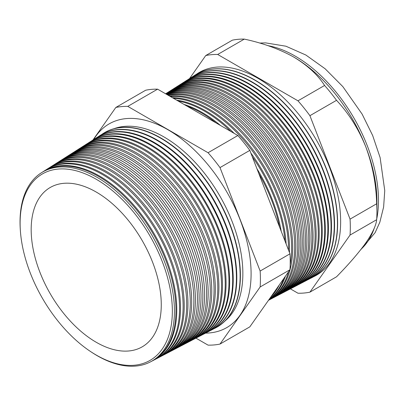 <?xml version="1.0" encoding="UTF-8"?>
<svg xmlns="http://www.w3.org/2000/svg" width="405" height="405" viewBox="0 0 405 405"><rect width="100%" height="100%" fill="white"/><g stroke="black" fill="none" stroke-linecap="round" stroke-linejoin="round"><path stroke-width="0.61" d="M225.094 320.912A111.562 64.41 -120 0 0 235.234 230.121A111.562 64.41 -120 0 0 163.974 136.951A111.562 64.41 -120 0 0 114.104 128.668M205.553 333.128A117.617 67.908 -120 0 0 232.424 323.62A117.617 67.908 -120 0 0 243.035 227.888A117.617 67.908 -120 0 0 167.923 129.727A117.617 67.908 -120 0 0 115.425 120.968A117.617 67.908 -120 0 0 93.757 139.487M20.321 229.944L20.25 228.83A109.178 63.033 60 0 1 41.31 172.829L42.748 171.917A109.249 63.079 60 0 1 98.704 176.519A109.249 63.079 60 0 1 170.439 274.018A109.249 63.079 60 0 1 151.966 361.088L150.457 361.873A109.178 63.033 60 0 1 97.23 355.717A109.178 63.033 60 0 1 91.424 352.112L90.497 351.494A107.649 62.152 -120 0 0 96.223 355.048A107.649 62.152 -120 0 0 172.343 311.101A107.649 62.152 -120 0 0 96.223 179.263A107.649 62.152 -120 0 0 20.321 229.944A107.649 62.152 -120 0 0 90.497 351.494M152.371 360.875A109.289 63.099 -120 0 0 152.776 360.663A109.289 63.099 -120 0 0 171.254 273.567A109.289 63.099 -120 0 0 99.498 176.028A109.289 63.099 -120 0 0 43.517 171.426A109.289 63.099 -120 0 0 43.138 171.674M43.517 171.426L46.119 169.771A109.421 63.175 60 0 1 102.166 174.383A109.421 63.175 60 0 1 174.008 272.038A109.421 63.175 60 0 1 155.505 359.24L152.776 360.663M155.986 358.987A109.466 63.2 -120 0 0 156.462 358.739A109.466 63.2 -120 0 0 174.97 271.502A109.466 63.2 -120 0 0 103.098 173.806A109.466 63.2 -120 0 0 47.031 169.194A109.466 63.2 -120 0 0 46.575 169.487M47.031 169.194L49.491 167.63A109.593 63.276 60 0 1 105.624 172.246A109.593 63.276 60 0 1 177.577 270.054A109.593 63.276 60 0 1 159.049 357.392L156.462 358.739M159.6 357.099A109.644 63.307 -120 0 0 160.152 356.815A109.644 63.307 -120 0 0 178.691 269.436A109.644 63.307 -120 0 0 106.697 171.583A109.644 63.307 -120 0 0 50.539 166.961A109.644 63.307 -120 0 0 50.017 167.3M50.539 166.961L52.863 165.483A109.765 63.372 60 0 1 109.082 170.11A109.765 63.372 60 0 1 181.151 268.07A109.765 63.372 60 0 1 162.592 355.544L160.152 356.815M163.215 355.21A109.826 63.408 -120 0 0 163.838 354.891A109.826 63.408 -120 0 0 182.407 267.371A109.826 63.408 -120 0 0 110.302 169.356A109.826 63.408 -120 0 0 54.052 164.729A109.826 63.408 -120 0 0 53.46 165.113M54.052 164.729L56.234 163.342A109.932 63.469 60 0 1 112.539 167.974A109.932 63.469 60 0 1 184.72 266.085A109.932 63.469 60 0 1 166.136 353.697L163.838 354.891M166.825 353.322A110.003 63.509 -120 0 0 167.528 352.968A110.003 63.509 -120 0 0 186.128 265.305A110.003 63.509 -120 0 0 113.901 167.133A110.003 63.509 -120 0 0 57.561 162.496A110.003 63.509 -120 0 0 56.903 162.926M57.561 162.496L59.606 161.195A110.104 63.57 60 0 1 116.002 165.837A110.104 63.57 60 0 1 188.295 264.1A110.104 63.57 60 0 1 169.675 351.849L167.528 352.968M170.439 351.439A110.18 63.61 -120 0 0 171.214 351.044A110.18 63.61 -120 0 0 189.844 263.24A110.18 63.61 -120 0 0 117.506 164.906A110.18 63.61 -120 0 0 61.069 160.264A110.18 63.61 -120 0 0 60.345 160.739M61.069 160.264L62.977 159.054A110.276 63.666 60 0 1 119.46 163.701A110.276 63.666 60 0 1 191.864 262.116A110.276 63.666 60 0 1 173.219 350.001L171.214 351.044M174.054 349.55A110.357 63.717 -120 0 0 174.904 349.12A110.357 63.717 -120 0 0 193.565 261.169A110.357 63.717 -120 0 0 121.105 162.683A110.357 63.717 -120 0 0 64.582 158.031A110.357 63.717 -120 0 0 63.787 158.552M64.582 158.031L66.349 156.907A110.449 63.767 60 0 1 122.918 161.565A110.449 63.767 60 0 1 195.433 260.132A110.449 63.767 60 0 1 176.762 348.153L174.904 349.12M177.668 347.662A110.535 63.818 -120 0 0 178.59 347.196A110.535 63.818 -120 0 0 197.281 259.104A110.535 63.818 -120 0 0 124.705 160.461A110.535 63.818 -120 0 0 68.091 155.803A110.535 63.818 -120 0 0 67.225 156.37M68.091 155.803L69.721 154.766A110.616 63.863 60 0 1 126.375 159.428A110.616 63.863 60 0 1 199.007 258.147A110.616 63.863 60 0 1 180.306 346.305L178.59 347.196M181.283 345.774A110.712 63.919 -120 0 0 182.28 345.273A110.712 63.919 -120 0 0 201.001 257.038A110.712 63.919 -120 0 0 128.309 158.233A110.712 63.919 -120 0 0 71.604 153.571A110.712 63.919 -120 0 0 70.667 154.183M71.604 153.571L73.092 152.624A110.788 63.965 60 0 1 129.838 157.292A110.788 63.965 60 0 1 202.576 256.162A110.788 63.965 60 0 1 183.845 344.458L182.28 345.273M184.898 343.885A110.889 64.025 -120 0 0 185.971 343.349A110.889 64.025 -120 0 0 204.717 254.973A110.889 64.025 -120 0 0 131.909 156.011A110.889 64.025 -120 0 0 75.112 151.338A110.889 64.025 -120 0 0 74.11 151.996M75.112 151.338L76.464 150.478A110.96 64.061 60 0 1 133.296 155.155A110.96 64.061 60 0 1 206.15 254.178A110.96 64.061 60 0 1 187.388 342.61L185.971 343.349M188.512 341.997A111.071 64.127 -120 0 0 189.656 341.425A111.071 64.127 -120 0 0 208.433 252.907A111.071 64.127 -120 0 0 135.513 153.784A111.071 64.127 -120 0 0 78.621 149.106A111.071 64.127 -120 0 0 77.552 149.81M78.621 149.106L79.836 148.336A111.132 64.162 60 0 1 136.753 153.019A111.132 64.162 60 0 1 209.719 252.194A111.132 64.162 60 0 1 190.932 340.762L189.656 341.425M192.127 340.109A111.248 64.228 -120 0 0 193.347 339.501A111.248 64.228 -120 0 0 212.154 250.842A111.248 64.228 -120 0 0 139.112 151.561A111.248 64.228 -120 0 0 82.134 146.873A111.248 64.228 -120 0 0 80.995 147.628M82.134 146.873L83.207 146.19A111.299 64.258 60 0 1 140.216 150.883A111.299 64.258 60 0 1 213.293 250.209A111.299 64.258 60 0 1 194.471 338.914L193.347 339.501M195.736 338.221A111.426 64.329 -120 0 0 197.032 337.578A111.426 64.329 -120 0 0 215.87 248.776A111.426 64.329 -120 0 0 142.712 149.339A111.426 64.329 -120 0 0 85.642 144.641A111.426 64.329 -120 0 0 84.437 145.441M85.642 144.641L86.579 144.048A111.471 64.36 60 0 1 143.674 148.746A111.471 64.36 60 0 1 216.862 248.224A111.471 64.36 60 0 1 198.015 337.061L197.032 337.578M199.351 336.332A111.603 64.436 -120 0 0 200.723 335.654A111.603 64.436 -120 0 0 219.591 246.711A111.603 64.436 -120 0 0 146.316 147.111A111.603 64.436 -120 0 0 89.156 142.408A111.603 64.436 -120 0 0 87.88 143.254M89.156 142.408L89.951 141.902A111.643 64.456 60 0 1 147.131 146.605A111.643 64.456 60 0 1 220.431 246.245A111.643 64.456 60 0 1 201.558 335.213L200.723 335.654M202.966 334.444A111.78 64.537 -120 0 0 204.409 333.73A111.78 64.537 -120 0 0 223.307 244.645A111.78 64.537 -120 0 0 149.916 144.889A111.78 64.537 -120 0 0 92.664 140.176A111.78 64.537 -120 0 0 91.322 141.072M92.664 140.176L93.322 139.76A111.815 64.557 60 0 1 150.589 144.469A111.815 64.557 60 0 1 224.006 244.261A111.815 64.557 60 0 1 205.102 333.366L204.409 333.73M206.58 332.551A111.957 64.638 -120 0 0 208.099 331.806A111.957 64.638 -120 0 0 227.028 242.58A111.957 64.638 -120 0 0 153.52 142.661A111.957 64.638 -120 0 0 96.172 137.948A111.957 64.638 -120 0 0 94.765 138.885M96.172 137.948L96.694 137.614A111.982 64.653 60 0 1 154.052 142.332A111.982 64.653 60 0 1 227.575 242.276A111.982 64.653 60 0 1 208.641 331.518L208.099 331.806M210.195 330.662A112.134 64.744 -120 0 0 211.785 329.883A112.134 64.744 -120 0 0 230.744 240.514A112.134 64.744 -120 0 0 157.12 140.439A112.134 64.744 -120 0 0 99.686 135.715A112.134 64.744 -120 0 0 98.207 136.703M99.686 135.715L100.065 135.472A112.155 64.754 60 0 1 157.51 140.196A112.155 64.754 60 0 1 231.149 240.292A112.155 64.754 60 0 1 212.185 329.67L211.785 329.883M213.805 328.774A112.312 64.846 -120 0 0 215.475 327.954A112.312 64.846 -120 0 0 234.465 238.449A112.312 64.846 -120 0 0 160.719 138.216A112.312 64.846 -120 0 0 103.194 133.483A112.312 64.846 -120 0 0 101.65 134.516M103.316 133.407A112.327 64.851 60 0 1 103.437 133.326A112.327 64.851 60 0 1 160.967 138.059A112.327 64.851 60 0 1 234.718 238.307A112.327 64.851 60 0 1 215.728 327.822A112.327 64.851 60 0 1 215.602 327.888M186.897 106.08A114.331 66.01 60 0 1 201.553 112.995A114.331 66.01 60 0 1 216.204 122.998M258.775 173.441A114.331 66.01 60 0 1 279.617 227.165M281.217 231.28A114.367 66.03 -120 0 0 256.917 168.647M220.497 125.479A114.367 66.03 -120 0 0 202.267 112.549A114.367 66.03 -120 0 0 184.042 104.429M178.17 101.042A114.478 66.091 60 0 1 204.515 111.162A114.478 66.091 60 0 1 230.86 131.463M252.32 156.801A114.478 66.091 60 0 1 284.993 241.01M276.656 288.679A114.478 66.091 60 0 1 272.388 294.759M270.834 296.966A114.519 66.116 -120 0 0 279.354 284.847M286.112 243.901A114.519 66.116 -120 0 0 250.887 153.115M234.105 133.336A114.519 66.116 -120 0 0 205.355 110.646A114.519 66.116 -120 0 0 176.605 100.136M173.482 98.334A114.625 66.177 60 0 1 207.481 109.33A114.625 66.177 60 0 1 288.532 250.133M283.778 278.549A114.625 66.177 60 0 1 269.315 299.128M268.976 299.609A114.671 66.207 -120 0 0 285.429 276.2M289.474 252.563A114.671 66.207 -120 0 0 208.443 108.737A114.671 66.207 -120 0 0 172.363 97.686M170.444 96.582A114.772 66.263 60 0 1 210.448 107.502A114.772 66.263 60 0 1 290.193 264.642M288.547 271.765A114.772 66.263 60 0 1 268.596 300.151M268.515 300.267A114.823 66.293 -120 0 0 286.654 208.403A114.823 66.293 -120 0 0 211.531 106.829A114.823 66.293 -120 0 0 169.599 96.091M168.389 95.393A114.914 66.349 60 0 1 213.41 105.67A114.914 66.349 60 0 1 288.861 208.226A114.914 66.349 60 0 1 269.431 299.806L268.49 300.297M270.049 299.477A114.974 66.379 -120 0 0 270.667 299.163A114.974 66.379 -120 0 0 290.107 207.532A114.974 66.379 -120 0 0 214.615 104.925A114.974 66.379 -120 0 0 167.761 95.033M167.017 94.603A115.06 66.43 60 0 1 216.376 103.837A115.06 66.43 60 0 1 291.924 206.525A115.06 66.43 60 0 1 272.469 298.222L270.667 299.163M273.142 297.862A115.126 66.471 -120 0 0 273.826 297.513A115.126 66.471 -120 0 0 293.296 205.765A115.126 66.471 -120 0 0 217.703 103.017A115.126 66.471 -120 0 0 166.582 94.35M166.166 94.112A115.207 66.516 60 0 1 219.343 102.004A115.207 66.516 60 0 1 294.982 204.824A115.207 66.516 60 0 1 275.506 296.637L273.826 297.513M276.24 296.242A115.278 66.557 -120 0 0 276.99 295.863A115.278 66.557 -120 0 0 296.48 203.993A115.278 66.557 -120 0 0 220.791 101.113A115.278 66.557 -120 0 0 165.903 93.96M165.721 93.854A115.354 66.602 60 0 1 222.304 100.177A115.354 66.602 60 0 1 298.045 203.123A115.354 66.602 60 0 1 278.544 295.053L276.99 295.863M279.339 294.627A115.435 66.648 -120 0 0 280.149 294.217A115.435 66.648 -120 0 0 299.67 202.222A115.435 66.648 -120 0 0 223.879 99.205A115.435 66.648 -120 0 0 165.63 93.798M165.615 93.793L166.111 93.479A115.501 66.683 60 0 1 225.271 98.344A115.501 66.683 60 0 1 301.107 201.422A115.501 66.683 60 0 1 281.576 293.473L280.149 294.217M282.437 293.007A115.587 66.734 -120 0 0 283.313 292.567A115.587 66.734 -120 0 0 302.854 200.45A115.587 66.734 -120 0 0 226.962 97.296A115.587 66.734 -120 0 0 167.761 92.426A115.587 66.734 -120 0 0 166.946 92.963M167.761 92.426L169.001 91.641A115.648 66.769 60 0 1 228.238 96.511A115.648 66.769 60 0 1 304.165 199.721A115.648 66.769 60 0 1 284.614 291.889L283.313 292.567M285.535 291.387A115.739 66.82 -120 0 0 286.472 290.917A115.739 66.82 -120 0 0 306.043 198.683A115.739 66.82 -120 0 0 230.05 95.393A115.739 66.82 -120 0 0 170.773 90.512A115.739 66.82 -120 0 0 169.892 91.09M170.773 90.512L171.892 89.804A115.795 66.855 60 0 1 231.199 94.679A115.795 66.855 60 0 1 307.228 198.02A115.795 66.855 60 0 1 287.651 290.304L286.472 290.917M288.633 289.772A115.891 66.911 -120 0 0 289.636 289.266A115.891 66.911 -120 0 0 309.228 196.911A115.891 66.911 -120 0 0 233.138 93.484A115.891 66.911 -120 0 0 173.78 88.599A115.891 66.911 -120 0 0 172.844 89.216M173.78 88.599L174.783 87.966A115.941 66.936 60 0 1 234.166 92.851A115.941 66.936 60 0 1 310.291 196.319A115.941 66.936 60 0 1 290.689 288.719L289.636 289.266M291.732 288.152A116.043 66.997 -120 0 0 292.795 287.621A116.043 66.997 -120 0 0 312.417 195.139A116.043 66.997 -120 0 0 236.226 91.576A116.043 66.997 -120 0 0 176.788 86.69A116.043 66.997 -120 0 0 175.795 87.343M176.788 86.69L177.673 86.128A116.088 67.022 60 0 1 237.133 91.019A116.088 67.022 60 0 1 313.349 194.623A116.088 67.022 60 0 1 293.721 287.135L292.795 287.621M294.83 286.532A116.195 67.083 -120 0 0 295.959 285.97A116.195 67.083 -120 0 0 315.601 193.367A116.195 67.083 -120 0 0 239.309 89.672A116.195 67.083 -120 0 0 179.8 84.777A116.195 67.083 -120 0 0 178.747 85.47M179.8 84.777L180.559 84.291A116.235 67.108 60 0 1 240.094 89.186A116.235 67.108 60 0 1 316.411 192.922A116.235 67.108 60 0 1 296.759 285.55L295.959 285.97M297.928 284.917A116.346 67.174 -120 0 0 299.118 284.32A116.346 67.174 -120 0 0 318.791 191.6A116.346 67.174 -120 0 0 242.398 87.764A116.346 67.174 -120 0 0 182.807 82.863A116.346 67.174 -120 0 0 181.693 83.597M182.807 82.863L183.45 82.453A116.382 67.195 60 0 1 243.061 87.353A116.382 67.195 60 0 1 319.474 191.221A116.382 67.195 60 0 1 299.796 283.966L299.118 284.32M301.026 283.298A116.498 67.26 -120 0 0 302.277 282.67A116.498 67.26 -120 0 0 321.975 189.829A116.498 67.26 -120 0 0 245.486 85.86A116.498 67.26 -120 0 0 185.814 80.949A116.498 67.26 -120 0 0 184.645 81.724M185.814 80.949L186.34 80.615A116.529 67.276 60 0 1 246.027 85.526A116.529 67.276 60 0 1 322.532 189.52A116.529 67.276 60 0 1 302.834 282.381L302.277 282.67M304.125 281.677A116.65 67.351 -120 0 0 305.441 281.024A116.65 67.351 -120 0 0 325.164 188.057A116.65 67.351 -120 0 0 248.574 83.951A116.65 67.351 -120 0 0 188.826 79.036A116.65 67.351 -120 0 0 187.596 79.851M188.826 79.036L189.231 78.778A116.675 67.362 60 0 1 248.989 83.693A116.675 67.362 60 0 1 325.595 187.819A116.675 67.362 60 0 1 305.866 280.802L305.441 281.024M307.218 280.058A116.807 67.438 -120 0 0 308.6 279.374A116.807 67.438 -120 0 0 328.349 186.285A116.807 67.438 -120 0 0 251.662 82.043A116.807 67.438 -120 0 0 191.833 77.122A116.807 67.438 -120 0 0 190.547 77.978M191.975 77.031A116.817 67.448 60 0 1 192.122 76.94A116.817 67.448 60 0 1 251.956 81.861A116.817 67.448 60 0 1 328.658 186.118A116.817 67.448 60 0 1 308.904 279.217A116.817 67.448 60 0 1 308.752 279.293M310.316 278.443A116.959 67.524 -120 0 0 311.764 277.724A116.959 67.524 -120 0 0 331.538 184.518A116.959 67.524 -120 0 0 254.745 80.139A116.959 67.524 -120 0 0 194.84 75.209A116.959 67.524 -120 0 0 193.499 76.105M311.85 277.678A116.964 67.529 -120 0 0 311.941 277.633A116.964 67.529 -120 0 0 331.715 184.417A116.964 67.529 -120 0 0 254.922 80.028A116.964 67.529 -120 0 0 195.013 75.102A116.964 67.529 -120 0 0 194.927 75.158M313.414 276.823A117.111 67.615 -120 0 0 335.102 184.067A117.111 67.615 -120 0 0 257.833 78.231A117.111 67.615 -120 0 0 196.45 74.231M41.31 172.829A109.178 63.033 60 0 1 97.23 177.43A109.178 63.033 60 0 1 168.915 274.863A109.178 63.033 60 0 1 150.457 361.873M96.223 192.046A91.991 53.111 -120 0 0 53.465 185.865A91.991 53.111 -120 0 0 35.316 258.355A91.991 53.111 -120 0 0 96.223 342.266A91.991 53.111 -120 0 0 145.243 344.827A91.991 53.111 -120 0 0 155.434 270.251A91.991 53.111 -120 0 0 96.223 192.046M290.41 288.861L297.974 293.225A130.785 75.507 -120 0 0 309.916 292.162L336.535 276.792C348.72 264.384 358.466 253.1 365.766 242.949C372.463 233.214 376.098 225.458 376.67 219.692A130.785 75.507 -120 0 0 376.928 211.876L376.928 201.295A117.825 68.025 -120 0 0 365.766 146.747A117.825 68.025 -120 0 0 293.615 56.989L293.615 56.989C279.379 49.081 262.946 43.117 244.311 39.108A130.785 75.507 -120 0 0 232.369 40.171L205.75 55.541L189.565 78.565M115.84 107.452L145.658 90.234A130.785 75.507 60 0 1 157.606 89.166L237.882 135.513A130.785 75.507 60 0 1 249.824 150.376L289.965 253.824A130.785 75.507 60 0 1 289.965 269.75L249.824 326.855L220.006 344.068L260.147 286.968A130.785 75.507 -120 0 0 260.147 271.041L220.006 167.589A130.785 75.507 -120 0 0 208.064 152.731L127.788 106.383A130.785 75.507 -120 0 0 115.84 107.452L92.973 139.978M309.916 292.162L350.057 235.057L376.67 219.692M350.057 235.057A130.785 75.507 -120 0 0 350.057 219.13L309.916 115.683A130.785 75.507 -120 0 0 297.974 100.82L217.698 54.472L244.311 39.108M217.698 54.472A130.785 75.507 -120 0 0 205.75 55.541M297.974 100.82L324.587 85.455C317.662 74.712 307.334 65.225 293.615 56.989A117.825 68.025 -120 0 0 292.921 56.594M309.916 115.683L336.535 100.313A130.785 75.507 -120 0 0 324.587 85.455M350.057 219.13L376.67 203.761C376.144 184.012 372.509 165.007 365.766 146.747C358.577 128.993 348.832 113.511 336.535 100.313M376.928 211.876A130.785 75.507 -120 0 0 376.67 203.761M195.924 338.129L208.064 345.136A130.785 75.507 -120 0 0 220.006 344.068M260.147 286.968L289.965 269.75M260.147 271.041L289.965 253.824M220.006 167.589L249.824 150.376M208.064 152.731L237.882 135.513M127.788 106.383L157.606 89.166M361.25 249.035A117.825 68.025 -120 0 0 374.392 227.802M376.711 219.1A117.825 68.025 -120 0 0 295.169 56.092A117.825 68.025 -120 0 0 267.938 45.654M360.526 249.961L375.141 232.617L379.839 222.213L383.626 206.99L384.75 190.583L380.123 157.606L372.676 135.543L362.131 114.124L342.827 86.609L325.134 68.774L305.876 55.034L285.915 46.205L265.599 42.879L259.696 43.072M308.6 279.374L308.904 279.217M215.475 327.954L215.728 327.822M191.833 77.122L192.122 76.94"/></g></svg>

